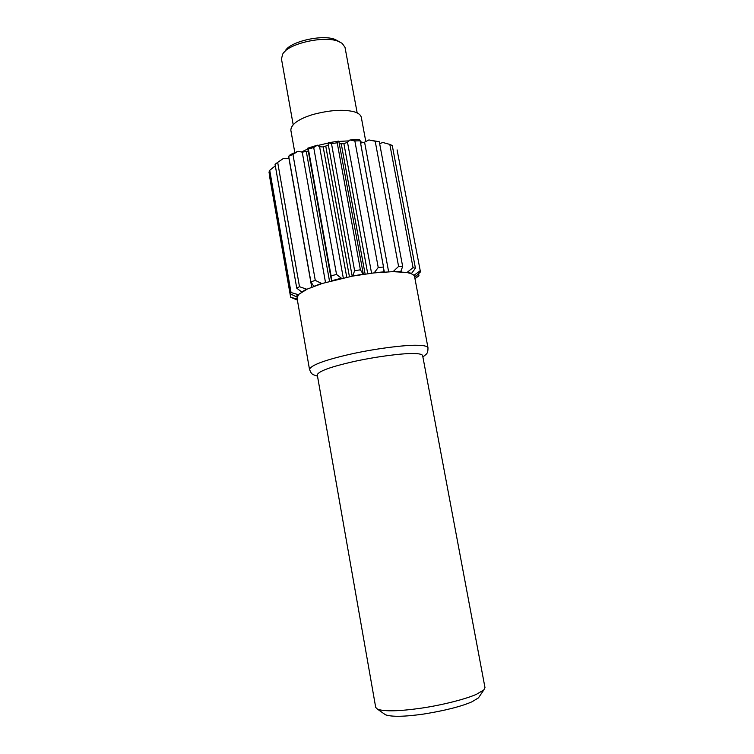 <?xml version="1.0" encoding="UTF-8"?>
<svg xmlns="http://www.w3.org/2000/svg" width="754" height="754" viewBox="0 0 754 754"><rect width="100%" height="100%" fill="white"/><g stroke="black" fill="none" stroke-linecap="round" stroke-linejoin="round"><path stroke-width="1.13" d="M484.973 687.563L483.88 689.882L476.585 694.227C466.99 698.685 443.022 705.018 420.873 708.223C399.073 711.295 384.634 711.625 377.547 709.212L375.709 707.422L317.255 374.747C318.791 371.194 330.469 366.906 352.259 361.901C374.154 356.887 401.986 353.287 412.966 353.532C418.875 353.541 422.099 354.229 422.636 355.596L484.973 687.563M479.356 696.526L478.432 697.893L471.985 701.786C461.222 706.498 445.03 710.598 423.428 714.095C404.446 716.752 391.797 716.988 385.464 714.783L384.106 713.831M413.663 275.04L410.921 273.523L406.406 272.42L392.589 271.666L373.796 272.929L352.495 276.105L322.307 283.447L307.33 289.055L298.725 294.362L297.001 297.905L309.489 369.319C311.157 365.172 324.277 360.242 348.857 354.531C373.588 348.829 404.973 344.861 417.245 345.275C423.805 345.351 427.386 346.18 427.989 347.783L414.568 276.539L413.663 275.04L414.577 274.89L415.473 276.699L420.459 271.911L397.094 149.886L420.459 271.911M293.155 124.58L281.468 58.935L282.675 54.184C287.331 43.789 323.834 35.419 338.018 41.234L342.222 43.364L345.012 47.379L357.179 112.94M284.381 52.083L285.219 51.046C289.47 41.659 322.156 34.156 334.936 39.396L339.884 41.998M294.814 152.562L290.818 130.084C291.28 124.146 298.631 118.953 312.882 114.514C329.687 110.103 343.334 109.17 353.805 111.705C358.112 112.864 360.61 114.721 361.298 117.275L365.784 141.45M301.562 151.94L307.877 148.924M318.047 145.437L328.386 142.996M338.998 141.432L348.678 140.875M360.327 141.752L363.739 142.572M354.861 140.97L360.129 140.762L383.513 267.029L378.225 267.491L354.861 140.97L349.903 139.98L359.385 139.613L360.129 140.762M392.589 271.666L400.751 271.534L402.674 266.52L379.29 141.761L368.876 139.933L364.578 142.186L360.582 143.128M400.242 271.798L400.751 271.534M373.796 272.929L383.861 271.817L383.513 267.029M352.495 276.105L363.126 274.126L360.403 269.8L337.208 142.76L338.8 141.111L328.546 142.742L328.141 143.797L352.175 276.162M331.647 280.761L341.345 278.198L336.538 274.465L313.711 147.539L317.359 145.173L307.745 148.189L308.367 149.028L313.711 147.539M341.835 278.283L341.345 278.198M314.116 286.247L321.562 283.447L315.276 280.375L292.938 154.4L298.028 151.252L290.365 154.589L288.688 156.257L292.938 154.4M322.307 283.447L321.562 283.447M302.156 291.789L306.435 289.15L299.489 286.69L277.679 162.374L283.41 158.463L288.98 158.566L311.713 287.17M307.33 289.055L306.435 289.15M297.104 296.68L296.237 296.765L297.802 294.522L291.035 292.543L290.205 293.787L296.237 296.765M298.725 294.362L297.802 294.522M297.34 299.866L296.445 298.904L290.629 297.217L297.378 300.101M297.142 298.735L296.445 298.904M414.634 276.906L415.473 276.699M352.721 275.87L354.625 270.761L331.506 143.675L337.208 142.76M354.625 270.761L360.403 269.8M308.367 149.028L331.081 275.804L336.538 274.465M288.688 156.257L310.902 281.883L315.276 280.375M301.449 291.779L296.746 288.16L275.059 164.325L277.679 162.374M296.746 288.16L299.489 286.69M392.269 145.531L415.435 268.254L413.051 267.642L389.818 144.41L392.269 145.531M393.362 271.412L398.593 266.426L375.19 141.252L379.29 141.761M398.593 266.426L402.674 266.52M418.602 273.759L418.951 275.634L417.565 276.935M269.734 177.313L290.629 297.217M349.903 139.98L347.519 142.317L343.89 143.628L367.735 273.674M379.63 143.552L382.966 142.534L389.818 144.41M275.323 165.814L269.725 170.338L291.035 292.543M308.273 151.102L302.241 152.148L298.028 151.252M328.386 145.136L323.174 146.936L319.602 146.776L317.359 145.173M363.343 274.286L338.8 141.111M343.89 143.628L339.498 143.863M331.506 143.675L328.546 142.742M375.19 141.252L368.876 139.933M290.205 293.787L269.008 172.138L269.725 170.338M331.524 280.582L331.081 275.804M313.664 286.143L310.902 281.883M414.577 274.89L419.987 270.884M406.406 272.42L411.656 273.268L415.435 268.254M407.32 272.213L413.051 267.642M374.333 272.665L378.225 267.491M414.973 278.726L418.951 275.634M410.921 273.523L411.656 273.268M364.578 142.186L388.64 271.77M383.909 269.715L384.333 271.996M401.053 270.922L401.222 271.855M302.241 152.148L325.502 282.477M306.36 151.771L329.545 281.327M319.602 146.776L343.287 277.962M325.803 146.361L349.422 276.69M323.174 146.936L346.746 277.236M347.519 142.317L371.562 273.184M341.279 143.891L365.106 274.032M483.88 689.882L478.432 697.893M422.9 357.01C426.877 353.579 427.933 353.918 427.989 347.783M383.635 267.576L360.12 140.621M331.213 279.168L307.764 148.265M317.5 376.161C312.637 374.38 311.685 375.04 309.489 369.319M377.547 709.212L385.464 714.783"/></g></svg>
